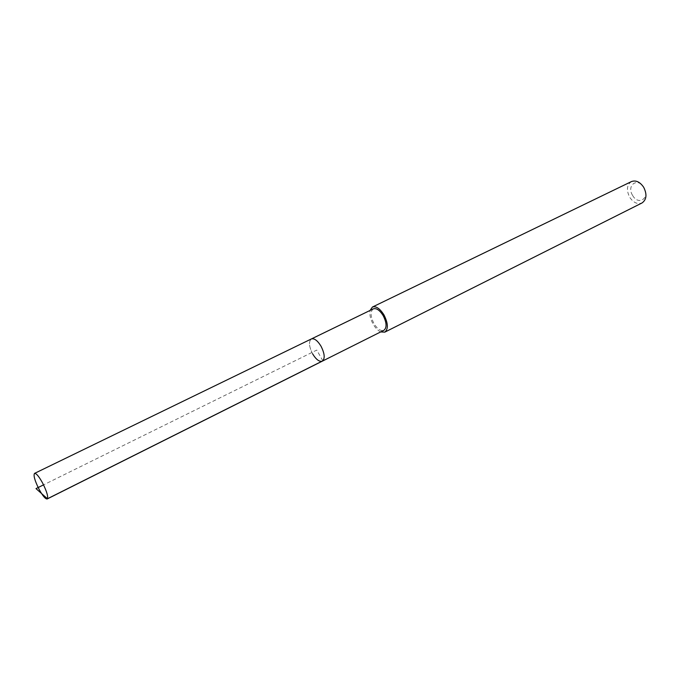 <?xml version="1.0" encoding="UTF-8"?>
<svg xmlns="http://www.w3.org/2000/svg" width="680" height="680" viewBox="0 0 680 680"><rect width="100%" height="100%" fill="white"/><g stroke="black" fill="none" stroke-linecap="round" stroke-linejoin="round"><path stroke-width="0.51" stroke-dasharray="3.4 2.55" d="M312.596 353.821C308.933 346.418 308.524 341.462 311.372 338.946C308.524 341.462 308.933 346.418 312.596 353.821C316.106 359.558 319.345 362.006 322.328 361.156M373.303 308.873C370.175 311.482 370.379 316.361 373.923 323.51C377.375 329.026 380.698 331.304 383.885 330.327M380.681 331.933C377.91 330.599 375.402 328.006 373.15 324.164C370.362 319.022 369.342 314.44 370.073 310.437M631.465 181.569C626.773 184.934 626.195 190.188 629.74 197.327C633.446 202.708 637.534 204.587 642.013 202.963M632.681 195.551C638.648 206.125 650.454 197.829 643.824 187.468C637.653 176.792 626.11 185.453 632.681 195.551M322.839 360.825L316.795 350.081L43.545 484.865"/><path stroke-width="1.02" d="M38.947 489.048C34.731 480.531 33.269 475.312 34.552 473.39C36.295 473.221 39.032 476.527 42.746 483.293C46.98 491.869 48.458 497.106 47.175 498.984C45.39 499.129 42.653 495.822 38.947 489.048M321.062 346.281C317.543 340.552 314.313 338.113 311.372 338.946C314.313 338.113 317.543 340.552 321.062 346.281C324.734 353.71 325.15 358.666 322.328 361.156C325.15 358.666 324.734 353.71 321.062 346.281M312.596 353.821C316.106 359.558 319.345 362.006 322.328 361.156L383.885 330.327C386.979 327.734 386.758 322.856 383.214 315.681C379.754 310.182 376.448 307.912 373.303 308.873L34.552 473.39M370.073 310.437L372.427 307.037C376.108 305.923 379.967 308.575 384.022 315.001C388.161 323.399 388.425 329.103 384.803 332.137L380.681 331.933M384.803 332.137L642.013 202.963C646.637 199.614 647.182 194.361 643.654 187.221C639.939 181.874 635.885 179.996 631.465 181.569L372.427 307.037M43.545 484.865L35.998 488.588L47.43 498.763L322.839 360.825M322.328 361.156L47.175 498.984"/></g></svg>
